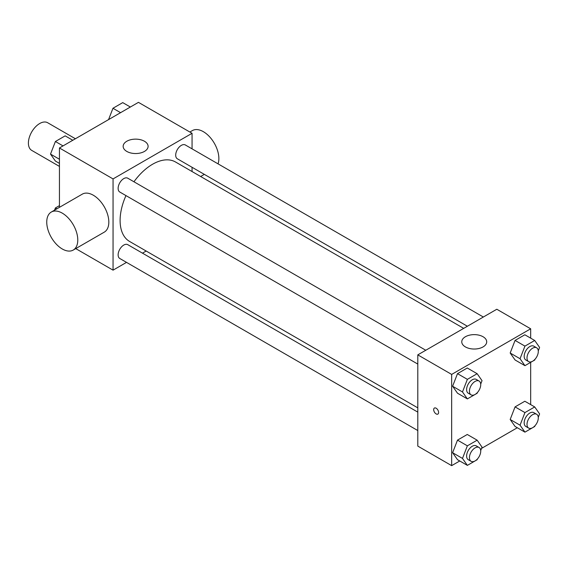 <?xml version="1.0" encoding="UTF-8"?>
<svg xmlns="http://www.w3.org/2000/svg" width="568" height="568" viewBox="0 0 568 568"><rect width="100%" height="100%" fill="white"/><g stroke="black" fill="none" stroke-linecap="round" stroke-linejoin="round"><path stroke-width="0.85" d="M75.402 138.755L47.669 122.738A15.961 9.216 120 0 0 35.365 127.019A15.961 9.216 120 0 0 28.4 143.079A15.961 9.216 120 0 0 31.709 150.385L59.441 166.403M59.441 207.341L59.441 147.971L138.45 102.354L192.062 133.302L192.062 148.851M126.515 262.38L113.053 270.155L75.743 248.614M146.168 251.035L142.476 253.165M125.968 195.598A45.894 26.497 120 0 0 120.104 220.462A45.894 26.497 120 0 0 129.611 241.471L417.8 407.86M463.694 328.368L175.505 161.987A45.894 26.497 120 0 0 133.949 181.774M192.062 167.283L192.062 171.543M113.053 270.155L113.053 178.92L192.062 133.302M483.347 317.022L185.331 144.968A7.98 4.608 120 0 0 179.183 147.105A7.98 4.608 120 0 0 175.697 155.135A7.98 4.608 120 0 0 177.351 158.791L467.386 326.238M417.8 412.12L127.764 244.666A7.98 4.608 120 0 0 121.616 246.81A7.98 4.608 120 0 0 118.13 254.84A7.98 4.608 120 0 0 119.784 258.49L417.8 430.551M417.8 364.081L119.784 192.027A7.98 4.608 -60 0 1 119.784 182.811A7.98 4.608 -60 0 1 127.764 178.203L425.78 350.257M113.053 178.92L59.441 147.971M126.806 151.429A12.468 7.199 180 0 1 123.157 146.338A12.468 7.199 180 0 1 135.624 139.139A12.468 7.199 180 0 1 148.099 146.338A12.468 7.199 180 0 1 140.395 152.991A12.468 7.199 180 0 1 126.806 151.429M51.29 212.049L82.325 194.128A21.946 12.674 60 0 1 99.237 200.007A21.946 12.674 60 0 1 108.822 222.095A21.946 12.674 60 0 1 104.278 232.142L73.237 250.062A21.946 12.674 60 0 1 51.29 237.388A21.946 12.674 60 0 1 51.29 212.049A21.946 12.674 60 0 1 68.203 217.927A21.946 12.674 60 0 1 77.78 240.016A21.946 12.674 60 0 1 73.237 250.062M218.041 163.854A21.946 12.674 -120 0 0 211.552 139.117A21.946 12.674 -120 0 0 192.374 130.59L189.868 132.039M459.753 460.975L451.659 465.646L417.8 446.1L417.8 354.865L496.808 309.248L530.668 328.801L530.668 338.145M517.32 427.74L481.55 448.393M515.062 359.97L510.178 353.019L515.062 340.417L524.839 334.779L515.062 340.417L510.178 353.019L515.062 359.97L524.938 365.671L520.054 358.72L524.938 346.118L534.715 340.481L539.6 347.431L538.265 350.868M457.496 459.675L452.611 452.717L457.496 440.122L467.272 434.477L457.496 440.122L452.611 452.717L457.496 459.675L467.372 465.377L462.487 458.419L467.372 445.823L477.148 440.179L482.033 447.137L480.705 450.573M530.668 362.363L530.668 404.615M451.659 465.646L451.659 374.418L530.668 328.801M515.062 426.44L510.178 419.482L515.062 406.887L524.839 401.242L515.062 406.887L510.178 419.482L515.062 426.44L524.938 432.141L520.054 425.183L524.938 412.588L534.715 406.944L539.6 413.902L538.265 417.338M457.496 393.205L452.611 386.247L457.496 373.652L467.272 368.007L457.496 373.652L452.611 386.247L457.496 393.205L467.372 398.906L462.487 391.948L467.372 379.353L477.148 373.709L482.033 380.666L480.705 384.103M451.659 374.418L417.8 354.865M465.419 346.927A12.468 7.199 180 0 1 461.763 341.837A12.468 7.199 180 0 1 474.237 334.63A12.468 7.199 180 0 1 486.705 341.837A12.468 7.199 180 0 1 479.009 348.482A12.468 7.199 180 0 1 465.419 346.927M438.61 412.496A3.493 2.016 60 0 1 437.885 414.093A3.493 2.016 60 0 1 434.399 412.077A3.493 2.016 60 0 1 434.399 408.051A3.493 2.016 60 0 1 437.09 408.981A3.493 2.016 60 0 1 438.61 412.496M437.892 414.093A3.493 2.016 60 0 1 434.399 412.077A3.493 2.016 60 0 1 434.399 408.044M477.447 392.488L477.148 393.262L467.372 398.906M479.072 381.029L476.254 379.396A7.98 4.608 120 0 0 470.105 381.533A7.98 4.608 120 0 0 466.619 389.57A7.98 4.608 120 0 0 468.273 393.219L471.092 394.852A7.98 4.608 120 0 0 479.072 390.244A7.98 4.608 120 0 0 479.072 381.029A7.98 4.608 120 0 0 472.924 383.166A7.98 4.608 120 0 0 469.438 391.196A7.98 4.608 120 0 0 471.092 394.852M462.487 391.948L452.611 386.247M467.372 379.353L457.496 373.652M477.148 373.709L467.272 368.007M535.013 359.253L534.715 360.027L524.938 365.671M536.639 347.793L533.813 346.161A7.98 4.608 120 0 0 527.665 348.298A7.98 4.608 120 0 0 524.179 356.335A7.98 4.608 120 0 0 525.833 359.984L528.659 361.617A7.98 4.608 120 0 0 536.639 357.009A7.98 4.608 120 0 0 536.639 347.793A7.98 4.608 120 0 0 530.491 349.931A7.98 4.608 120 0 0 527.005 357.961A7.98 4.608 120 0 0 528.659 361.617M520.054 358.72L510.178 353.019M524.938 346.118L515.062 340.417M534.715 340.481L524.839 334.779M477.447 458.958L477.148 459.732L467.372 465.377M479.072 447.492L476.254 445.866A7.98 4.608 120 0 0 470.105 448.003A7.98 4.608 120 0 0 466.619 456.033A7.98 4.608 120 0 0 468.273 459.69L471.092 461.315A7.98 4.608 120 0 0 479.072 456.707A7.98 4.608 120 0 0 479.072 447.492A7.98 4.608 120 0 0 472.924 449.636A7.98 4.608 120 0 0 469.438 457.666A7.98 4.608 120 0 0 471.092 461.315M462.487 458.419L452.611 452.717M467.372 445.823L457.496 440.122M477.148 440.179L467.272 434.477M535.013 425.723L534.715 426.497L524.938 432.141M536.639 414.264L533.813 412.631A7.98 4.608 120 0 0 527.665 414.768A7.98 4.608 120 0 0 524.179 422.805A7.98 4.608 120 0 0 525.833 426.454L528.659 428.087A7.98 4.608 120 0 0 536.639 423.48A7.98 4.608 120 0 0 536.639 414.264A7.98 4.608 120 0 0 530.491 416.401A7.98 4.608 120 0 0 527.005 424.431A7.98 4.608 120 0 0 528.659 428.087M520.054 425.183L510.178 419.482M524.938 412.588L515.062 406.887M534.715 406.944L524.839 401.242M59.441 163.385L55.401 161.056L50.509 154.098L55.401 141.503L65.171 135.858L72.789 140.261M59.441 159.253L50.509 154.098M63.02 145.905L55.401 141.503M108.566 119.607L112.961 108.268L122.738 102.623L130.356 107.025M120.579 112.67L112.961 108.268M54.549 210.16L55.401 207.973L59.441 205.637M56.871 208.825L55.401 207.973M200.646 176.499L204.338 174.369"/></g></svg>
